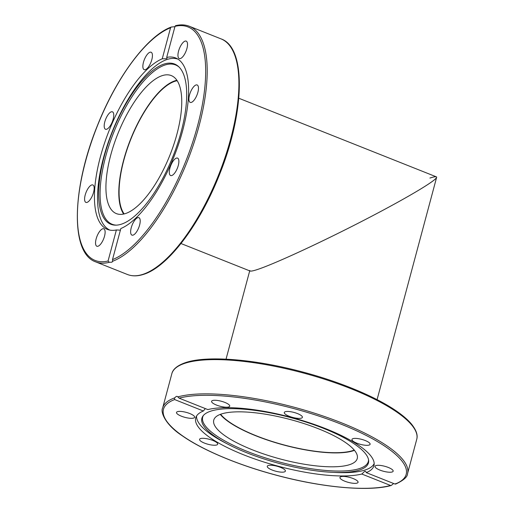 <?xml version="1.0" encoding="UTF-8"?>
<svg xmlns="http://www.w3.org/2000/svg" width="514" height="514" viewBox="0 0 514 514"><rect width="100%" height="100%" fill="white"/><g stroke="black" fill="none" stroke-linecap="round" stroke-linejoin="round"><path stroke-width="0.77" d="M429.903 178.05C434.632 176.559 436.874 176.341 436.617 177.407C435.782 180.999 402.449 200.524 359.916 222.337C317.44 244.137 272.51 264.768 256.525 269.805C251.796 271.302 249.56 271.514 249.81 270.448M220.609 414.258A73.714 20.194 -165 0 0 282.154 444.424A73.714 20.194 -165 0 0 352.61 450.643A73.714 20.194 -165 0 0 354.23 450.065M180.992 243.527L250.1 271.019C250.883 271.321 253.023 270.917 256.525 269.805C273.107 264.588 321.006 242.479 364.689 219.876C408.463 197.26 440.19 178.197 436.335 176.835L238.804 98.238M177.176 80.704A73.714 27.929 -68.3 0 0 175.056 81.238A73.714 27.929 -68.3 0 0 129.875 141.652A73.714 27.929 -68.3 0 0 124.17 213.927M109.861 230.111A92.032 34.868 111.7 0 1 103.487 157.862A92.032 34.868 111.7 0 1 167.41 59.367A92.032 34.868 111.7 0 1 177.895 59.116M104.258 156.32A86.223 32.665 111.7 0 1 178.731 66.717A86.223 32.665 111.7 0 1 181.114 131.957A86.223 32.665 111.7 0 1 115.689 225.158A86.223 32.665 111.7 0 1 104.258 156.32M179.2 67.18A85.735 32.485 -68.3 0 0 105.627 156.712A85.735 32.485 -68.3 0 0 116.35 225.145M123.662 214.049A74.273 28.141 111.7 0 1 129.862 141.112A74.273 28.141 111.7 0 1 175.197 80.724A74.273 28.141 111.7 0 1 176.887 80.274M162.328 75.603A74.273 28.141 111.7 0 1 171.297 75.59A74.273 28.141 111.7 0 1 173.803 144.556A74.273 28.141 111.7 0 1 125.352 213.593A74.273 28.141 111.7 0 1 116.382 213.612A74.273 28.141 111.7 0 1 113.877 144.646A74.273 28.141 111.7 0 1 162.328 75.603M374.179 463.551A92.032 25.212 15 0 1 364.831 470.092A92.032 25.212 15 0 1 335.918 472.488L332.224 472.315A86.223 23.625 15 0 1 246.739 452.75A86.223 23.625 15 0 1 228.537 444.533A86.223 23.625 15 0 1 202.966 416.006A86.223 23.625 15 0 1 323.595 428.387A86.223 23.625 15 0 1 368.634 460.396A86.223 23.625 15 0 1 332.224 472.315M203.396 415.46A85.735 23.49 -165 0 0 247.292 451.433A85.735 23.49 -165 0 0 368.538 459.709M228.537 444.533L225.254 442.837A92.032 25.212 15 0 1 196.586 415.967M354.467 450.354A74.273 20.348 15 0 1 353.092 450.829A74.273 20.348 15 0 1 282.404 444.655A74.273 20.348 15 0 1 220.262 414.393M349.366 464.733A74.273 20.348 15 0 1 265.918 454.71A74.273 20.348 15 0 1 213.76 420.099A74.273 20.348 15 0 1 221.637 413.911A74.273 20.348 15 0 1 305.085 423.934A74.273 20.348 15 0 1 357.243 458.546A74.273 20.348 15 0 1 349.366 464.733M216.696 444.983A9.38 2.57 15 0 1 206.153 443.71A9.38 2.57 15 0 1 199.567 439.341A9.38 2.57 15 0 1 200.563 438.558A9.38 2.57 15 0 1 211.1 439.823A9.38 2.57 15 0 1 217.692 444.199A9.38 2.57 15 0 1 216.696 444.983M188.317 418.068A9.38 2.57 15 0 1 176.508 412.434A9.38 2.57 15 0 1 182.823 411.65A9.38 2.57 15 0 1 194.633 417.284A9.38 2.57 15 0 1 188.317 418.068M216.478 405.064A9.38 2.57 15 0 1 211.595 401.312A9.38 2.57 15 0 1 224.843 402.411A9.38 2.57 15 0 1 229.719 406.163A9.38 2.57 15 0 1 216.478 405.064M284.679 413.59A9.38 2.57 15 0 1 284.281 412.491A9.38 2.57 15 0 1 292.28 412.022A9.38 2.57 15 0 1 302.001 416.25A9.38 2.57 15 0 1 302.405 417.349A9.38 2.57 15 0 1 294.4 417.818A9.38 2.57 15 0 1 284.679 413.59M352.97 438.648A9.38 2.57 15 0 1 363.514 439.913A9.38 2.57 15 0 1 370.099 444.282A9.38 2.57 15 0 1 369.103 445.066A9.38 2.57 15 0 1 358.566 443.8A9.38 2.57 15 0 1 351.974 439.425A9.38 2.57 15 0 1 352.97 438.648M381.349 465.562A9.38 2.57 15 0 1 393.159 471.197A9.38 2.57 15 0 1 386.843 471.974A9.38 2.57 15 0 1 375.034 466.339A9.38 2.57 15 0 1 381.349 465.562M353.189 478.566A9.38 2.57 15 0 1 358.072 482.318A9.38 2.57 15 0 1 344.823 481.213A9.38 2.57 15 0 1 339.947 477.461A9.38 2.57 15 0 1 353.189 478.566M284.987 470.04A9.38 2.57 15 0 1 285.386 471.132A9.38 2.57 15 0 1 277.387 471.601A9.38 2.57 15 0 1 267.666 467.374A9.38 2.57 15 0 1 267.267 466.275A9.38 2.57 15 0 1 275.266 465.806A9.38 2.57 15 0 1 284.987 470.04M393.628 483.507L391.225 485.492L390.563 485.473L361.817 474.036A92.257 25.276 15 0 1 258.189 460.152A92.257 25.276 15 0 1 195.725 417.933A92.257 25.276 15 0 1 203.396 411.001L174.651 399.564L174.503 397.945L176.386 396.365L177.439 396.5L179.103 398.151L207.849 409.587A92.257 25.276 15 0 1 311.478 423.472A92.257 25.276 15 0 1 373.941 465.69A92.257 25.276 15 0 1 366.27 472.623L395.015 484.059L395.722 483.603M205.317 408.585L203.396 411.001M361.817 474.036L364.715 471.299L365.711 471.409L366.27 472.623M176.424 158.106A9.38 3.553 111.7 0 1 177.561 158.106A9.38 3.553 111.7 0 1 177.876 166.819A9.38 3.553 111.7 0 1 171.76 175.537A9.38 3.553 111.7 0 1 170.622 175.544A9.38 3.553 111.7 0 1 170.307 166.832A9.38 3.553 111.7 0 1 176.424 158.106M140.033 219.305A9.38 3.553 111.7 0 1 137.797 229.771A9.38 3.553 111.7 0 1 131.957 235.123A9.38 3.553 111.7 0 1 130.813 233.504A9.38 3.553 111.7 0 1 133.049 223.037A9.38 3.553 111.7 0 1 138.889 217.685A9.38 3.553 111.7 0 1 140.033 219.305M104.515 236.202A9.38 3.553 111.7 0 1 96.863 246.245A9.38 3.553 111.7 0 1 96.15 238.849A9.38 3.553 111.7 0 1 103.802 228.807A9.38 3.553 111.7 0 1 104.515 236.202M90.682 198.899A9.38 3.553 111.7 0 1 85.909 202.394A9.38 3.553 111.7 0 1 88.074 188.452A9.38 3.553 111.7 0 1 92.848 184.956A9.38 3.553 111.7 0 1 90.682 198.899M106.642 129.252A9.38 3.553 111.7 0 1 105.511 129.258A9.38 3.553 111.7 0 1 105.19 120.546A9.38 3.553 111.7 0 1 111.313 111.821A9.38 3.553 111.7 0 1 112.444 111.821A9.38 3.553 111.7 0 1 112.759 120.533A9.38 3.553 111.7 0 1 106.642 129.252M143.04 68.06A9.38 3.553 111.7 0 1 145.269 57.587A9.38 3.553 111.7 0 1 151.116 52.242A9.38 3.553 111.7 0 1 152.253 53.861A9.38 3.553 111.7 0 1 150.017 64.327A9.38 3.553 111.7 0 1 144.177 69.673A9.38 3.553 111.7 0 1 143.04 68.06M178.551 51.162A9.38 3.553 111.7 0 1 186.203 41.12A9.38 3.553 111.7 0 1 186.916 48.509A9.38 3.553 111.7 0 1 179.264 58.551A9.38 3.553 111.7 0 1 178.551 51.162M192.384 88.459A9.38 3.553 111.7 0 1 197.158 84.971A9.38 3.553 111.7 0 1 194.992 98.913A9.38 3.553 111.7 0 1 190.219 102.402A9.38 3.553 111.7 0 1 192.384 88.459M175.685 25.829L175.011 26.342L166.69 57.401A92.257 34.952 111.7 0 1 175.64 57.96A92.257 34.952 111.7 0 1 179.521 141.279A92.257 34.952 111.7 0 1 120.829 228.55L112.508 259.609L112.617 261.626M175.467 25.7C180.536 24.441 185.168 24.633 189.358 26.278A126.765 48.027 -68.3 0 1 194.208 142.243A126.765 48.027 -68.3 0 1 112.605 261.253L111.898 262.204L109.302 262.301L108.056 261.022L116.376 229.964A92.257 34.952 111.7 0 1 107.426 229.398A92.257 34.952 111.7 0 1 103.552 146.085A92.257 34.952 111.7 0 1 162.238 58.808L170.558 27.756L171.316 27.017L175.011 26.683M166.69 57.401L167.121 58.223L166.42 58.744L162.238 58.808M116.376 229.964L120.494 230.15M185.284 363.167A126.765 34.727 15 0 1 327.714 380.276A126.765 34.727 15 0 1 416.732 439.348C417.529 436.624 417.76 431.991 411.534 424.134C408.232 420.176 403.612 416.102 397.675 411.907C377.231 397.328 340.782 382.037 302.489 371.943C255.175 359.235 207.553 355.29 185.907 362.486C175.255 366.064 172.492 370.716 171.837 373.729A126.765 34.727 15 0 1 185.284 363.167M174.503 397.945A126.765 34.727 -165 0 0 162.668 407.968L171.837 373.729M390.563 485.473A125.647 34.425 15 0 1 228.833 459.561A125.647 34.425 15 0 1 174.651 399.564M179.103 398.151A125.647 34.425 15 0 1 340.833 424.063A125.647 34.425 15 0 1 395.015 484.059M395.581 484.111C403.58 480.391 407.57 476.883 407.557 473.587A126.765 34.727 -165 0 0 320.261 415.081A126.765 34.727 -165 0 0 177.805 396.898M142.635 274.437A126.765 48.027 111.7 0 1 127.324 274.457C132.085 276.32 137.392 276.32 143.252 274.463C167.577 267.376 199.773 224.894 219.478 174.638C244.857 112.161 246.482 47.571 221.052 38.891A126.765 48.027 111.7 0 1 225.325 156.597A126.765 48.027 111.7 0 1 142.635 274.437M175.011 26.342A125.647 47.603 111.7 0 1 197.537 125.93A125.647 47.603 111.7 0 1 112.508 259.609M108.056 261.022A125.647 47.603 111.7 0 1 85.536 161.428A125.647 47.603 111.7 0 1 170.558 27.756M171.316 27.017C147.351 35.684 116.524 77.087 97.377 125.673C71.844 188.265 70.129 253.151 95.63 261.851A126.765 48.027 -68.3 0 0 109.302 262.301M436.617 177.407L377.077 399.635M249.701 270.865L226.038 359.17M407.557 473.587L416.732 439.348M391.225 485.492C368.763 491.782 322.631 487.638 276.937 475.379C238.862 465.337 202.593 450.168 182.091 435.666C165.257 424.68 160.227 411.913 162.668 407.968M189.358 26.278L221.052 38.891M95.63 261.851L127.324 274.457"/></g></svg>

